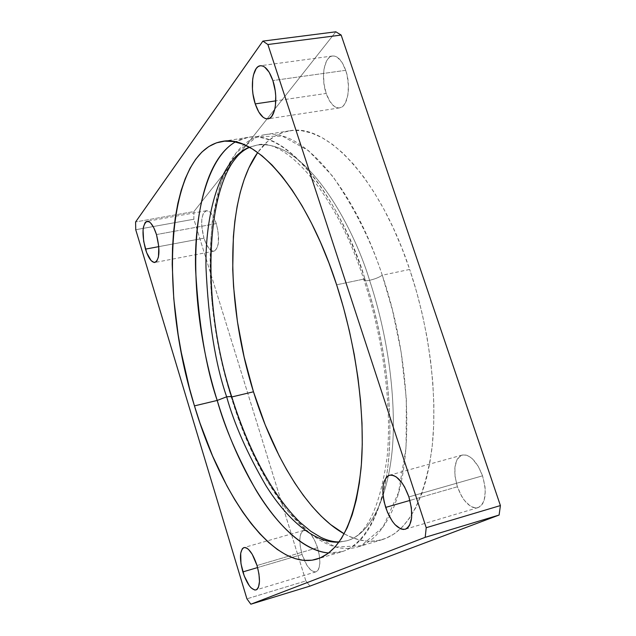 <?xml version="1.0" encoding="UTF-8"?>
<svg xmlns="http://www.w3.org/2000/svg" width="636" height="636" viewBox="0 0 636 636"><rect width="100%" height="100%" fill="white"/><g stroke="black" fill="none" stroke-linecap="round" stroke-linejoin="round"><path stroke-width="0.48" stroke-dasharray="3.18 2.39" d="M231.258 397.087L231.798 396.959L231.258 397.087C195.308 284.952 204.633 144.944 264.163 134.816C299.691 127.097 351.978 182.818 382.268 275.213C379.287 277.312 375.057 279.013 369.58 280.309C352.781 224.293 304.747 138.195 256.984 145.088L249.36 147.21L256.984 145.088C304.747 138.195 352.781 224.293 369.58 280.309C375.057 279.013 379.287 277.312 382.268 275.213L392.531 310.424L401.141 352.106L406.356 398.979L406.07 447.688L398.502 492.614L383.071 527.053L361.169 545.728L335.76 547.095L310.201 533.676L287.059 510.263L267.621 481.81L252.126 452.077L240.209 423.433L231.258 397.087C223.133 371.464 216.693 339.552 211.931 301.345C209.713 274.855 209.864 247.841 212.384 220.287L220.891 182.349L236.091 152.807L257.334 136.565L282.464 136.152L308.5 150.653L332.715 176.283C354.793 208.505 371.313 241.481 382.268 275.213L409.687 269.441C379.35 177.969 326.125 122.955 289.515 130.817C277.034 133.011 266.428 140.238 257.715 152.497L267.454 141.582L275.11 136.017L283.418 132.272L292.322 130.475L301.75 130.714L311.624 133.059L321.856 137.567L332.334 144.277L342.939 153.181L353.552 164.247L364.038 177.412L374.262 192.549L384.072 209.53L393.342 228.157L401.92 248.215L409.687 269.441L382.268 275.213C412.931 365.032 414.298 470.958 389.399 516.424C380.662 533.151 370.072 543.335 357.631 546.976C312.483 560.221 257.993 486.381 231.258 397.087L231.647 396.459M338.932 542.174L346.731 540.807C375.399 533.087 393.286 482.462 393.358 425.81C393.573 368.999 381.489 316.299 369.58 280.309C381.489 316.299 393.573 368.999 393.358 425.81C393.286 482.462 375.399 533.087 346.731 540.807L338.932 542.174M342.049 551.619L328.605 553.002C362.003 556.921 387.443 508.466 389.606 444.628C392.015 380.908 378.269 319.28 364.881 278.87L364.046 280.238C364.476 280.945 366.328 280.961 369.58 280.309C366.328 280.961 364.476 280.945 364.046 280.238L364.881 278.87C334.623 185.887 282.94 129.72 248.096 137.344L235.368 141.9C285.421 113.327 346.541 214.141 364.881 278.87L336.627 284.809L364.881 278.87C389.979 353.624 396.586 441.503 382.912 493.6C373.952 526.918 360.334 546.252 342.049 551.619L316.879 559.116M345.706 70.31C342.12 60.547 337.732 55.769 332.541 55.976C324.098 56.58 320.663 77.862 326.189 93.436L275.801 100.854L326.189 93.436L329.846 101.394L334.433 106.498L336.865 107.707L339.266 107.937L341.556 107.174L343.639 105.449L345.428 102.794L347.852 95.169L348.441 85.447L347.073 75.159L345.706 70.31L341.898 62.193L337.175 57.176L334.703 56.095L332.286 56.016L330.02 56.938L327.993 58.822L326.276 61.581L324.002 69.245L323.525 73.856L323.97 83.785L326.189 93.436C329.742 103.302 334.178 108.128 339.497 107.905C347.701 107.373 351.374 86.162 345.706 70.31L272.868 80.565L345.706 70.31M482.533 475.823C476.809 461.164 470.02 454.239 462.173 455.066C454.335 459.335 452.745 469.901 457.403 486.771L409.934 500.429L457.403 486.771L461.601 496.183L464.216 500.15L470.02 505.882L472.993 507.409L475.855 507.949L478.503 507.472L480.832 505.978L482.74 503.521L484.163 500.19L485.292 491.437L484.958 486.365L482.533 475.823L478.145 466.164L472.5 458.922L469.479 456.568L466.498 455.193L463.652 454.827L461.06 455.479L458.826 457.125L457.014 459.677L454.915 467.086L455.058 476.579L457.403 486.771C463.024 501.494 469.869 508.466 477.938 507.671C485.681 503.434 487.216 492.82 482.533 475.823L408.9 496.915L482.533 475.823M216.28 223.602C213.322 214.904 210.007 210.611 206.342 210.731C201.071 214.133 200.276 223.292 203.965 238.19L158.809 246.633L203.965 238.19L206.644 244.812L209.856 249.376L211.51 250.664L214.618 250.95L217.051 248.191L218.434 242.761L218.092 231.488L216.28 223.602L213.521 216.868L210.238 212.329L206.954 210.683L204.172 212.13L203.107 213.958L201.811 219.428L201.755 226.599L203.965 238.19C206.899 246.935 210.238 251.26 213.974 251.156C219.213 247.817 219.984 238.635 216.28 223.602L173.62 231.417L216.28 223.602M156.472 234.557L173.62 231.417L156.472 234.557M317.571 547.691C313.373 535.854 308.794 530.082 303.825 530.376C299.159 533.286 298.57 541.308 302.068 554.441L257.612 567.558L302.068 554.441L306.862 565.229L310.742 570.015L314.494 571.971L316.148 571.764L317.563 570.762L318.676 568.989L319.844 563.432L319.455 555.936L317.571 547.691L314.47 539.98L310.662 534.025L306.751 530.734L303.316 530.567L300.892 533.501L299.818 539.066L300.232 546.404L302.068 554.441C306.202 566.294 310.813 572.098 315.885 571.859C320.528 568.974 321.085 560.92 317.571 547.691L288.752 556.174L317.571 547.691M257.031 565.515L288.752 556.174L257.031 565.515M344.187 533.803C357.345 541.101 370.025 543.041 382.236 539.638C407.604 531.601 424.14 501.462 431.844 449.231C437.997 397.866 429.825 329.249 409.687 269.441L416.524 291.558L422.328 314.271L427.018 337.247L430.524 360.175L432.814 382.745L433.863 404.631L433.68 425.556L432.289 445.264L429.721 463.509L426.056 480.101L421.366 494.88L415.737 507.711L409.274 518.515L402.063 527.236L394.233 533.85L385.877 538.358L377.108 540.807L368.029 541.244L358.736 539.733L349.331 536.379L344.187 533.803M305.86 580.914L193.869 219.221L193.901 211.573L335.84 31.8L193.901 211.573L135.595 221.956L193.901 211.573L193.869 219.221L135.738 229.715L193.869 219.221L305.86 580.914L246.919 598.834L305.86 580.914L309.986 586.098L305.86 580.914M339.091 541.952L346.731 540.807C366.352 536.029 379.803 508.283 387.078 457.562C392.102 407.445 383.595 339.441 364.031 280.214C334.949 188.916 282.996 136.979 256.984 145.088L249.606 147.345M332.541 55.976L260.347 65.754M462.173 455.066L389.51 475.219M206.342 210.731L147.059 221.312M303.825 530.376L243.986 547.58M289.515 130.817L264.163 134.816M248.096 137.344L222.147 141.438M382.236 539.638L357.631 546.976M315.885 571.859L256.014 589.946M213.974 251.156L154.985 262.461M477.938 507.671L405.299 529.232M339.497 107.905L267.907 118.845"/><path stroke-width="0.95" d="M249.606 147.345C206.843 164.756 197.685 293.776 231.655 396.474L226.655 396.8C215.365 364.293 208.473 321.148 205.977 267.359C205.078 215.048 219.317 159.31 249.36 147.21C219.317 159.31 205.078 215.048 205.977 267.359C208.473 321.148 215.365 364.293 226.655 396.8L231.647 396.459L231.258 397.087M226.655 396.8C234.223 423.974 247.309 453.579 265.928 485.61C284.872 515.979 312.268 543.351 338.932 542.174C312.268 543.351 284.872 515.979 265.928 485.61C247.309 453.579 234.223 423.974 226.655 396.8L217.202 400.442C224.842 427.805 237.808 457.769 256.101 490.324C274.752 521.337 301.496 550.386 328.605 553.002C286.844 549.639 241.426 481.047 217.202 400.442L194.457 405.879C158.769 292.329 165.567 151.177 222.059 141.454C255.759 133.973 306.425 190.88 336.627 284.809C356.653 346.215 365.7 416.381 361.041 468.525C354.936 521.496 340.188 551.706 316.784 559.147C273.909 571.685 221.097 496.271 194.457 405.879L217.202 400.442L226.655 396.8M255.235 103.891C249.773 87.935 252.5 66.263 260.331 65.754C265.14 65.611 269.322 70.548 272.868 80.565L269.147 72.218L264.656 67.042L262.334 65.906L260.092 65.794L258.009 66.708L256.165 68.601L253.462 74.969L252.691 79.182L252.444 88.889L252.969 94.017L255.235 103.891L258.804 112.063L263.169 117.326L265.458 118.598L267.692 118.868L269.799 118.129L271.699 116.388L274.553 110.195L275.396 105.966L275.73 96.052L275.205 90.757L272.868 80.565C278.473 96.815 275.515 118.415 267.907 118.845C262.97 118.988 258.749 114.003 255.235 103.891L275.801 100.854L255.235 103.891M385.655 507.409C380.956 490.11 382.22 479.385 389.447 475.243C396.761 474.599 403.248 481.818 408.9 496.915L404.599 486.953L401.976 482.803L396.308 476.96L393.485 475.474L390.83 475.028L388.421 475.633L386.37 477.246L383.572 483.193L382.928 487.295L383.254 496.97L384.208 502.194L387.523 512.449L392.293 521.226L395.012 524.636L400.632 528.85L403.319 529.478L405.784 529.057L407.93 527.602L409.663 525.153L411.643 517.656L411.381 507.719L408.9 496.915C413.623 514.365 412.406 525.145 405.259 529.247C397.739 529.836 391.204 522.561 385.655 507.409L409.934 500.429L385.655 507.409M145.453 249.129C141.725 233.953 142.257 224.683 147.027 221.32C150.406 221.264 153.546 225.677 156.472 234.557L153.777 227.672L150.653 223.013L149.086 221.757L146.24 221.606L145.064 222.711L143.442 227.02L143.052 230.065L143.664 241.298L146.678 252.715L151.122 260.593L154.166 262.493L156.742 261.277L158.444 257.079L158.809 246.649L145.453 249.129L158.809 246.633L156.472 234.557C160.208 249.876 159.7 259.178 154.953 262.469C151.511 262.501 148.347 258.057 145.453 249.129M242.849 571.915C239.327 558.519 239.7 550.41 243.954 547.588C248.541 547.429 252.897 553.399 257.031 565.515L252.222 554.258L248.477 549.377L246.657 548.033L244.971 547.493L243.485 547.771L242.252 548.844L240.694 553.185L240.972 563.727L244.208 575.914L249.344 585.78L251.196 587.942L254.71 590.033L256.236 589.866L257.516 588.888L258.51 587.123L259.472 581.527L258.955 573.926L257.031 565.515C260.569 579.014 260.219 587.163 255.998 589.954C251.307 590.049 246.919 584.039 242.849 571.915L257.612 567.558L242.849 571.915M257.715 152.497C224.675 198.71 225.669 303.547 253.478 391.784L231.798 396.959L253.478 391.784C273.552 456.831 307.88 513.769 344.187 533.803L330.505 524.501L321.252 516.201L312.197 506.479L303.404 495.46L294.929 483.257L286.836 469.988L279.156 455.774L265.236 424.983L253.478 391.784L244.145 357.074L237.443 321.737L233.563 286.677L232.728 269.529L233.372 236.592L234.867 221.05L237.156 206.287L240.241 192.438L244.129 179.638L248.811 168.023L257.715 152.497M235.368 141.9C187.986 169.677 184.583 296.63 217.202 400.442C205.897 367.513 198.694 323.899 195.586 269.616C194.036 216.741 206.39 158.769 235.368 141.9M335.84 31.8L341.158 35.059L500.405 505.564L499.109 515.041L309.986 586.098L250.846 604.2L246.919 598.834L135.738 229.715L135.595 221.956L262.875 41.117L267.883 44.512L426.215 527.713L425.198 537.333L250.846 604.2L425.198 537.333L426.215 527.713L267.883 44.512L262.875 41.117L135.595 221.956L135.738 229.715L246.919 598.834L250.846 604.2L309.986 586.098L499.109 515.041L425.198 537.333L499.109 515.041L500.405 505.564L426.215 527.713L500.405 505.564L341.158 35.059L267.883 44.512L341.158 35.059L335.84 31.8L262.875 41.117L335.84 31.8M194.457 405.879L199.982 423.075L212.559 455.933L226.949 485.952L234.716 499.602L242.809 512.195L251.172 523.595L259.758 533.691L268.503 542.357L277.344 549.472L286.192 554.926L294.985 558.591L303.634 560.38L312.053 560.189L320.147 557.947L327.81 553.598L334.957 547.095L341.468 538.43L347.264 527.618L352.233 514.715L356.295 499.809L359.364 483.01L361.367 464.503L362.258 444.469L361.995 423.155L360.556 400.823L357.957 377.776L354.204 354.316L349.347 330.784L343.464 307.506L336.627 284.809L328.947 263.01L320.536 242.395L311.513 223.22L302.02 205.73L292.194 190.116L282.169 176.522L272.073 165.066L262.032 155.82L252.174 148.824L242.586 144.07L233.388 141.526L224.651 141.144L216.447 142.846L208.839 146.526L201.882 152.068L195.61 159.366L190.053 168.27L185.235 178.66L181.173 190.395L177.865 203.337L175.321 217.353L173.541 232.299L172.507 248.048L172.205 264.481L173.787 298.88L178.128 334.52L181.292 352.519L189.48 388.31L194.457 405.879M231.655 396.474C246.855 445.812 270.499 493.353 300.128 522.41L310.797 531.283L320.822 537.341C327.381 540.441 333.471 541.975 339.091 541.952"/></g></svg>
